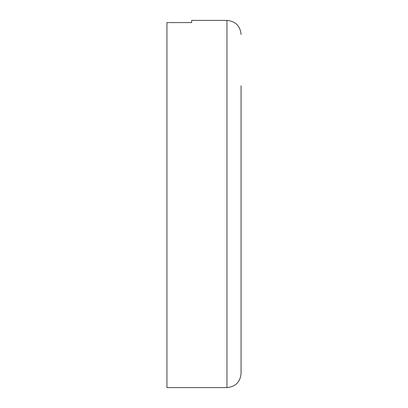 <?xml version="1.0" encoding="UTF-8"?>
<svg xmlns="http://www.w3.org/2000/svg" width="408" height="408" viewBox="0 0 408 408"><rect width="100%" height="100%" fill="white"/><g stroke="black" fill="none" stroke-linecap="round" stroke-linejoin="round"><path stroke-width="0.61" d="M241.072 85.721L241.072 373.478C240.236 382.056 235.528 386.764 226.95 387.6L226.95 20.4L191.643 20.4L191.643 22.588L166.928 22.588L166.928 387.6L226.95 387.6M226.95 20.4C235.528 21.236 240.236 25.944 241.072 34.522"/></g></svg>
